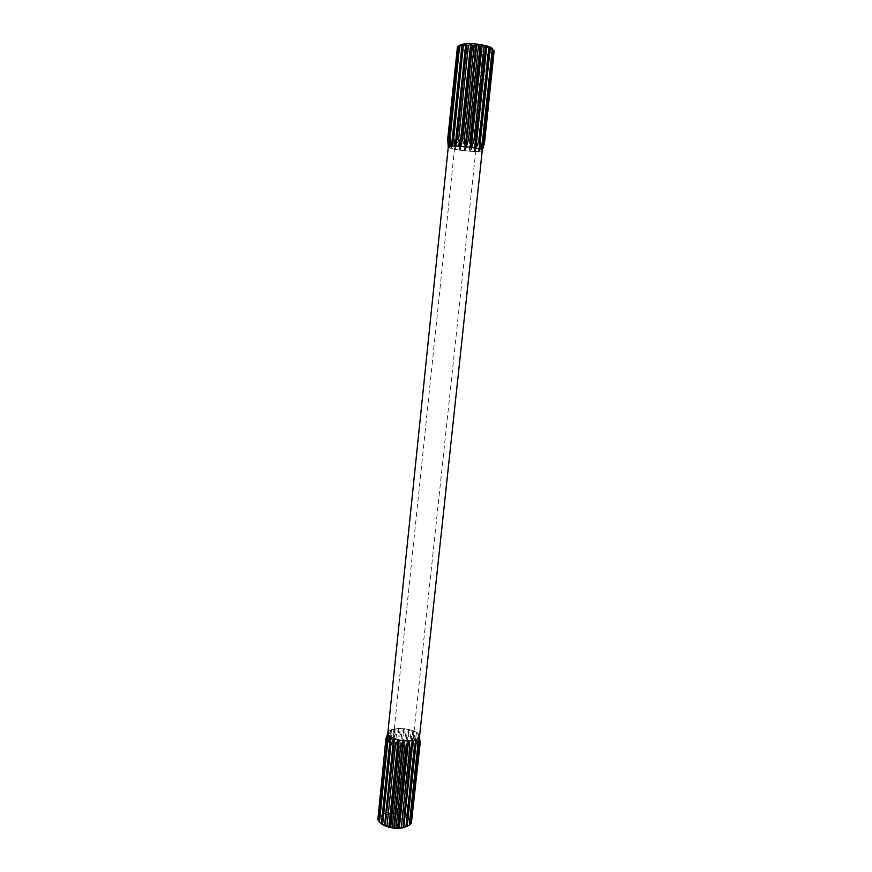 <?xml version="1.0" encoding="UTF-8"?>
<svg xmlns="http://www.w3.org/2000/svg" width="872" height="872" viewBox="0 0 872 872"><rect width="100%" height="100%" fill="white"/><g stroke="black" fill="none" stroke-linecap="round" stroke-linejoin="round"><path stroke-width="0.65" stroke-dasharray="4.36 3.27" d="M483.208 49.824C476.821 50.522 464.602 48.167 465.168 46.325L468.526 45.082C474.891 44.352 487.295 46.75 486.652 48.581L483.208 49.824M401.752 818.677C393.403 815.603 387.757 816.072 384.792 820.094L387.375 823.517C395.757 826.634 401.436 826.176 404.412 822.154L401.752 818.677M492.375 48.734L492.244 49.617L487.11 51.077C477.954 52.058 460.547 48.985 459.49 46.172L459.522 45.311M484.374 143.15L494.13 52.113L492.898 49.933L494.326 51.263M494.13 52.113L484.025 143.564L481.377 151.107L482.598 143.913L481.791 144.022L478.946 151.379L478.336 151.456L479.251 144.163L478.063 144.185L475.207 151.488L474.39 151.466L474.662 144.131L473.202 144.065L470.531 151.292L469.583 151.227L469.267 143.804L467.665 143.673L465.354 150.856L464.373 150.747L463.577 143.237L461.975 143.03L460.165 150.224L459.239 150.093L458.116 142.463L456.677 142.212L455.467 149.45L454.683 149.297L453.396 141.558L452.263 141.297L451.696 148.578L451.118 148.458L449.876 140.621L449.156 140.359L448.906 147.651L447.674 139.487M482.598 143.913L492.309 53.061L491.699 50.892L493.792 52.407M492.309 53.061L491.492 53.279L481.791 144.022M479.251 144.163L488.974 51.568L491.492 53.279M488.898 53.683L487.688 53.792L478.063 144.185M481.039 151.139L478.793 151.412L489.454 51.492M492.931 49.78L482.14 150.562L483.143 146.3M381.217 823.778L379.32 821.555L378.884 819.713L379.745 817.609L382.612 815.571L386.307 814.448L394.711 814.088L400.346 815.048L404.543 816.508L409.513 820.192L410.45 818.176L418.8 740.132L418.713 734.126L419.541 740.383L419.465 736.077L410.287 822.863L408.347 825.762M407.279 818.045L416.413 732.306L416.947 732.6L418.124 739.543L409.796 817.511L407.791 818.427M403.823 816.203L411.813 736.459L412.903 730.638L413.633 730.921L414.865 737.625L406.592 815.342L404.543 816.508M399.496 814.84L398.7 812.726L406.875 735.249L408.521 729.417L409.382 729.613L410.483 736.066L402.265 813.609L400.346 815.048M394.711 814.088L393.446 812.094L401.567 734.627L403.671 728.698L404.586 728.785L405.393 735.009L397.229 812.475L395.615 814.176M389.904 814.001L388.313 812.214L396.4 734.649L398.831 728.545L399.714 728.523L400.074 734.562L391.964 812.05L390.776 813.968M385.544 814.612L383.778 813.053L391.844 735.303L394.449 728.981L395.201 728.861L395.027 734.769L386.307 814.448M382.045 815.854L380.279 814.557L388.345 736.546L390.928 729.973L391.506 729.744L382.612 815.571M379.745 817.609L378.175 816.584L386.242 738.257L388.64 731.423L379.538 815.091L380.072 817.249M387.909 733.167L378.982 819.68M448.328 146.452L458.781 46.271L457.081 48.134L447.718 139.008M447.914 139.727L457.081 48.134M449.876 140.621L459.261 49.813L458.53 49.442L449.156 140.359M453.396 141.558L462.77 51.121L461.637 50.761L452.263 141.297M458.116 142.463L467.512 52.276L466.073 51.971L456.677 142.212M463.577 143.237L473.016 53.181L471.403 52.952L461.975 143.03M469.267 143.804L478.772 53.748L477.148 53.617L467.665 143.673M474.662 144.131L484.243 53.922L482.75 53.911L473.202 144.065M484.243 53.922L485.006 51.884L487.688 53.792M478.772 53.748L480.897 51.862L482.75 53.911M473.016 53.181L474.924 51.415L477.148 53.617M467.512 52.276L470.477 50.794L471.403 52.952M462.77 51.121L465.79 49.824L466.073 51.971M459.261 49.813L461.615 48.494L461.637 50.761M457.31 48.494L459.413 47.273L458.53 49.442M457.157 47.273L458.781 46.271M409.513 820.192L410.211 822.481M410.123 824.531L409.262 824.956M409.568 824.585L410.178 824.073M411.671 822.34L410.287 822.863M410.309 822.449L411.551 819.92L409.775 820.607M410.45 818.176L409.796 817.511M407.627 815.919L406.592 815.342M403.583 814.045L402.265 813.609M398.7 812.726L397.229 812.475M393.446 812.094L391.964 812.05M388.313 812.214L386.95 812.377M383.778 813.053L382.666 813.423M380.279 814.557L379.538 815.091M378.175 816.584L378.928 819.309M378.884 819.713L377.674 818.939M378.884 821.01L379.32 821.555M379.56 821.98L378.84 821.402M411.748 820.617L420.032 743.424M420.042 741.887L411.551 819.92M418.8 740.132L418.124 739.543M415.922 738.137L414.865 737.625M411.813 736.459L410.483 736.066M406.875 735.249L405.393 735.009M401.567 734.627L400.074 734.562M396.4 734.649L395.027 734.769M391.844 735.303L390.721 735.597M388.345 736.546L387.593 736.982M385.795 740.23L377.859 817.228M419.541 740.383L419.933 741.647M413.132 740.383L412.369 740.513M408.674 740.862L407.845 740.873M403.703 740.71L402.875 740.633M398.733 739.968L397.85 739.761M394.242 738.639L393.675 738.464M390.765 736.971L381.74 824.105M388.04 738.301L379.44 821.609M388.596 735.085L379.625 821.925M387.942 732.905L379.015 819.364M387.844 732.883L389.021 731.183L380.116 817.315M388.77 731.412L379.876 817.587M390.928 729.973L391.506 729.809L382.623 815.636M391.081 729.973L382.187 815.854M394.449 728.981L395.201 728.861L386.263 814.503M394.591 729.003L385.686 814.633M395.201 728.894L399.638 728.567L390.7 814.012M398.962 728.578L390.035 814.045M399.703 728.567L404.477 728.807L395.507 814.208M403.78 728.741L394.809 814.132M404.586 728.818L409.251 729.613L400.215 815.058M408.587 729.472L399.561 814.906M412.903 730.638L413.492 730.91L404.401 816.508M412.936 730.703L403.856 816.268M416.424 732.262L407.649 818.394M416.402 732.317L407.257 818.11M418.713 734.126L409.655 820.563M418.865 734.442L419.552 736.088M418.658 734.169L409.448 820.247M419.465 736.077L410.2 822.797M418.854 737.843L409.208 824.89M418.375 741.091L409.448 824.607M416.642 739.347L416.075 739.576M416.064 739.521L406.777 826.612M479.48 149.123L489.89 47.371M481.464 149.842L492.222 48.603M481.965 146.605L492.408 48.908M482.14 150.562L492.898 49.933M481.377 151.107L491.972 50.772M481.235 151.107L491.699 50.892M478.793 151.412L488.974 51.568M475.207 151.488L485.639 51.862M475.055 151.466L474.433 151.456L485.006 51.884M470.531 151.292L480.897 51.862M470.39 151.27L469.67 151.216L480.167 51.84M465.354 150.856L475.676 51.503M465.234 150.834L464.493 150.747L474.924 51.415M460.165 150.224L470.477 50.794M460.089 150.202L459.381 150.093L469.768 50.674M465.19 49.671L454.835 149.319L455.435 149.428L465.79 49.824M454.835 149.319L451.696 148.578M461.615 48.494L451.271 148.48L462.051 48.669M449.211 147.793L459.631 47.448M449.265 147.782L459.413 47.273M448.382 147.063L458.792 46.118M458.781 46.183L448.284 146.943M449.516 142.845L459.577 45.42M449.145 146.507L459.849 45.126M451.347 146.158L451.958 146.147L462.487 44.428M455.238 146.093L455.903 146.093M459.849 146.267L460.808 146.333M465.168 146.714L466.171 146.823M470.488 147.368L471.436 147.499M475.284 148.153L476.079 148.316M416.413 732.306L413.633 730.954M478.347 151.412L475.207 151.445M482.216 150.638L481.377 151.063M418.713 734.159L416.947 732.633M412.903 730.682L409.382 729.646M394.438 729.025L391.495 729.788M390.928 730.006L388.956 731.161M448.917 147.608L448.284 147.019M451.118 148.414L449.211 147.75M459.25 150.049L455.467 149.406M464.373 150.703L460.176 150.18M469.594 151.183L465.354 150.812M474.401 151.423L470.531 151.248M384.792 820.094L465.168 46.325M492.244 49.617L494.119 52.113M459.49 46.172L457.135 48.233M387.746 733.657L387.048 736.764M404.412 822.154L486.652 48.581M387.92 733.047L378.993 819.538"/><path stroke-width="1.31" d="M385.184 826.078L393.937 746.192L394.264 738.693L393.534 738.41L390.852 744.982L382.634 824.323L388.716 827.266L394.504 828.269L402.984 827.888L407.05 826.264L405.938 826.656L414.385 747.359L415.497 747.042L407.05 826.264M384.454 825.751L381.598 823.724L389.806 744.459L390.852 744.982M381.598 823.724L382.634 824.323M459.522 45.311L464.493 43.785C473.692 42.717 491.71 45.944 492.375 48.734M448.273 147.063L447.707 138.964L449.32 146.42L449.309 138.408L450.083 138.31L451.347 146.158L451.947 146.125L462.16 45.617L463.381 45.497L453.778 138.114L455.086 146.038L455.903 146.093L457.211 138.157L458.716 138.212L459.849 146.267L460.808 146.333L462.749 138.474L464.405 138.615L465.168 146.714L466.171 146.823L468.624 139.073L470.27 139.28L470.488 147.368L471.436 147.499L474.237 139.869L475.698 140.12L475.295 148.109L476.079 148.316L479.022 140.795L480.156 141.068L479.066 149.014L479.622 149.167L482.488 141.755L483.186 142.027L481.736 149.984L484.505 142.877L482.249 150.562L419.541 736.393L420.097 743.74L411.399 822.994L420.097 743.74M457.211 138.157L466.869 45.355L466.476 44.069L463.381 45.497M466.869 45.355L468.395 45.355L458.716 138.212M462.749 138.474L472.482 45.518L470.673 44.08L468.395 45.355M472.482 45.518L474.161 45.649L464.405 138.615M468.624 139.073L478.423 46.107L476.025 44.45L474.161 45.649M478.423 46.107L480.08 46.336L470.27 139.28M474.237 139.869L484.08 47.044L482.096 45.3L480.08 46.336M484.08 47.044L485.551 47.361L475.698 140.12M479.022 140.795L488.887 48.243L486.151 46.183L485.551 47.361M488.887 48.243L490.02 48.614L480.156 141.068M482.488 141.755L492.353 49.573L490.315 47.546L490.02 48.614M492.353 49.573L493.04 49.955L483.186 142.027M484.32 142.648L494.152 50.903L493.04 49.955M494.152 50.903L484.505 142.877L482.303 150.148M452.579 138.136L453.778 138.114M481.464 149.799L479.633 149.123M475.295 148.109L471.447 147.455M455.086 146.038L451.947 146.082M389.588 827.484L390.667 827.038L398.995 747.457L398.733 739.968L397.85 739.761L395.299 746.606L387.015 826.122L388.716 827.266M394.504 828.269L396.073 827.692L404.455 748.1L403.703 740.71L402.766 740.622L400.531 747.696L392.182 827.299L393.566 828.182M399.42 828.346L401.338 827.55L409.764 748.067L408.674 740.862L407.769 740.873L406.003 748.154L397.599 827.724L398.526 828.378M414.385 747.359L413.132 740.383L412.369 740.513L411.17 747.925L403.082 827.866M408.347 825.762L409.404 825.076L417.852 746.061L416.642 739.347L416.075 739.576L415.497 747.042M419.835 744.296L418.538 738.192L418.571 745.593L410.123 824.531L409.404 825.076M385.773 740.274L377.838 819.636L385.773 740.274L387.844 732.851M386.994 742.41L387.637 743.009L379.473 822.078L378.84 821.402L386.994 742.41L388.531 735.129L385.947 740.884M389.806 744.459L390.754 737.025L390.231 736.677L387.637 743.009M447.718 139.008L448.328 146.452M483.143 146.3L484.374 143.15M449.309 138.408L458.814 46.281L459.599 46.053L450.083 138.31M447.707 138.964L457.44 46.968L447.979 138.779M458.814 46.281L459.849 45.126L457.44 46.968M462.16 45.617L462.029 44.505L459.599 46.053M381.685 824.073L379.473 822.078M403.856 827.692L405.938 826.656M410.178 824.073L411.399 822.994M377.838 819.636L378.884 821.01M385.675 825.664L387.015 826.122M390.667 827.038L392.182 827.299M396.073 827.692L397.599 827.724M401.338 827.55L402.733 827.375M417.852 746.061L418.571 745.593M420.032 743.424L420.042 741.887M386.242 738.257L385.795 740.23M393.937 746.192L395.299 746.606M398.995 747.457L400.531 747.696M404.455 748.1L406.003 748.154M409.764 748.067L411.17 747.925M420.151 742.257L419.465 737.429M387.811 733.199L385.936 738.802M412.391 740.513L403.126 827.801M412.979 740.415L403.703 827.67M407.845 740.873L398.602 828.335M408.532 740.862L399.289 828.302M402.875 740.633L393.686 828.149M403.594 740.699L394.395 828.215M397.992 739.794L388.847 827.256M398.657 739.947L389.512 827.419M393.675 738.464L384.596 825.762M394.231 738.682L385.152 826.002M390.362 736.775L381.358 823.811M388.389 734.933L388.04 738.301M418.713 737.995L418.375 741.091M416.489 739.412L407.202 826.394M479.48 149.123L490.315 47.546M481.606 149.919L481.965 146.605M449.145 146.463L449.516 142.845M451.5 146.147L462.029 44.505M455.238 146.082L465.844 44.101M455.871 146.093L466.476 44.069M459.991 146.278L470.673 44.08M460.732 146.333L471.414 44.112M465.288 146.725L476.025 44.45M466.051 146.801L476.81 44.537M470.575 147.379L481.377 45.181M471.294 147.477L482.096 45.3M475.927 148.284L486.761 46.347M475.316 148.164L486.151 46.183M390.743 737.058L393.523 738.442M481.736 149.94L482.26 150.518M476.09 148.273L479.077 148.97M466.182 146.779L470.499 147.324M460.819 146.289L465.168 146.67M455.903 146.049L459.849 146.224M394.264 738.726L397.85 739.805M398.733 740.001L402.766 740.655M403.703 740.753L407.769 740.917M408.674 740.895L412.358 740.557M413.132 740.426L416.075 739.62M416.631 739.38L418.538 738.192M418.843 737.886L419.541 736.437M387.8 733.232L388.269 734.802M388.52 735.161L390.231 736.72M449.331 146.376L451.347 146.115M448.284 146.899L449.015 146.452M387.822 733.036L448.273 146.997"/></g></svg>
